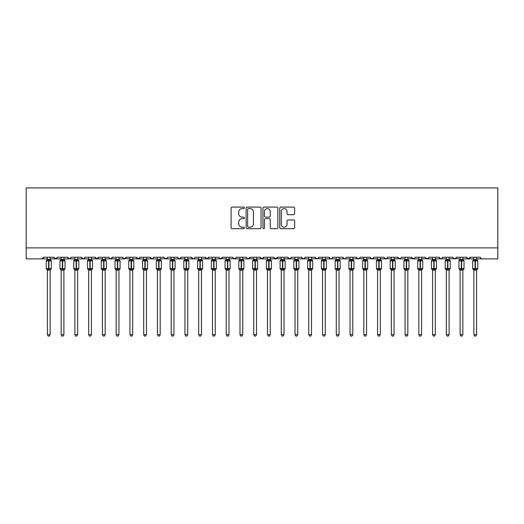 <?xml version="1.0" encoding="UTF-8"?>
<svg xmlns="http://www.w3.org/2000/svg" width="524" height="524" viewBox="0 0 524 524"><rect width="100%" height="100%" fill="white"/><g stroke="black" fill="none" stroke-linecap="round" stroke-linejoin="round"><path stroke-width="0.79" d="M244.394 207.845A0.753 0.753 0 0 0 243.634 207.091L232.158 207.091A1.081 1.081 0 0 0 231.077 208.172L231.077 227.619A1.081 1.081 0 0 0 232.158 228.7L243.634 228.7A0.753 0.753 0 0 0 244.394 227.94A0.753 0.753 0 0 0 243.634 227.187L242.147 227.187A3.458 3.458 0 0 1 238.695 223.728L238.695 222.111A3.458 3.458 0 0 1 242.147 218.652L243.634 218.652A0.753 0.753 0 0 0 244.394 217.892A0.753 0.753 0 0 0 243.634 217.139L242.147 217.139A3.458 3.458 0 0 1 238.695 213.681L238.695 212.063A3.458 3.458 0 0 1 242.147 208.604L243.634 208.604A0.753 0.753 0 0 0 244.394 207.845M293.571 214.709A1.081 1.081 0 0 0 294.652 213.628L294.652 208.172A1.081 1.081 0 0 0 293.571 207.091L280.825 207.091A1.081 1.081 0 0 0 279.744 208.172L279.744 227.619A1.081 1.081 0 0 0 280.825 228.7L293.571 228.7A1.081 1.081 0 0 0 294.652 227.619L294.652 221.03A1.081 1.081 0 0 0 293.571 219.949L288.115 219.949A1.081 1.081 0 0 0 287.034 221.03L287.034 224.292A2.889 2.889 0 0 1 284.146 227.187A2.889 2.889 0 0 1 281.257 224.292L281.257 211.493A2.889 2.889 0 0 1 284.146 208.604A2.889 2.889 0 0 1 287.034 211.493L287.034 213.628A1.081 1.081 0 0 0 288.115 214.709L293.571 214.709M26.2 247.885L497.8 247.885L497.8 187.906L26.2 187.906L26.2 258.889L41.881 258.889L43.531 257.238L53.992 257.238L54.594 258.515M261.057 208.172A1.081 1.081 0 0 0 259.976 207.091L247.23 207.091A1.081 1.081 0 0 0 246.149 208.172L246.149 227.619A1.081 1.081 0 0 0 247.23 228.7L259.976 228.7A1.081 1.081 0 0 0 261.057 227.619L261.057 208.172M264.024 207.091L276.77 207.091A1.081 1.081 0 0 1 277.851 208.172L277.851 227.619A1.081 1.081 0 0 1 276.77 228.7L271.321 228.7A1.081 1.081 0 0 1 270.24 227.619L270.24 219.733A1.081 1.081 0 0 0 269.159 218.652L265.537 218.652A1.081 1.081 0 0 0 264.456 219.733L264.456 227.94A0.753 0.753 0 0 1 263.703 228.7A0.753 0.753 0 0 1 262.943 227.94L262.943 208.172A1.081 1.081 0 0 1 264.024 207.091M50.14 258.889L55.642 258.889L53.992 257.238A1.651 1.651 0 0 0 55.642 258.889A1.651 1.651 0 0 0 57.293 257.238L67.747 257.238A1.651 1.651 0 0 0 69.397 258.889A1.651 1.651 0 0 0 71.048 257.238L81.502 257.238A1.651 1.651 0 0 0 83.152 258.889A1.651 1.651 0 0 0 84.803 257.238L95.263 257.238A1.651 1.651 0 0 0 96.914 258.889A1.651 1.651 0 0 0 98.564 257.238L109.018 257.238A1.651 1.651 0 0 0 110.669 258.889A1.651 1.651 0 0 0 112.319 257.238L122.773 257.238A1.651 1.651 0 0 0 124.424 258.889A1.651 1.651 0 0 0 126.081 257.238L136.535 257.238A1.651 1.651 0 0 0 138.185 258.889A1.651 1.651 0 0 0 139.836 257.238L150.29 257.238A1.651 1.651 0 0 0 151.94 258.889A1.651 1.651 0 0 0 153.591 257.238L164.051 257.238A1.651 1.651 0 0 0 165.702 258.889A1.651 1.651 0 0 0 167.353 257.238L177.806 257.238A1.651 1.651 0 0 0 179.457 258.889A1.651 1.651 0 0 0 181.108 257.238L191.561 257.238A1.651 1.651 0 0 0 193.212 258.889A1.651 1.651 0 0 0 194.863 257.238L205.323 257.238A1.651 1.651 0 0 0 206.973 258.889A1.651 1.651 0 0 0 208.624 257.238L219.078 257.238A1.651 1.651 0 0 0 220.728 258.889A1.651 1.651 0 0 0 222.379 257.238L232.833 257.238A1.651 1.651 0 0 0 234.483 258.889A1.651 1.651 0 0 0 236.134 257.238L246.594 257.238A1.651 1.651 0 0 0 248.245 258.889A1.651 1.651 0 0 0 249.896 257.238L260.349 257.238A1.651 1.651 0 0 0 262 258.889A1.651 1.651 0 0 0 263.651 257.238L274.104 257.238A1.651 1.651 0 0 0 275.755 258.889A1.651 1.651 0 0 0 277.406 257.238L287.866 257.238A1.651 1.651 0 0 0 289.517 258.889A1.651 1.651 0 0 0 291.167 257.238L301.621 257.238A1.651 1.651 0 0 0 303.272 258.889A1.651 1.651 0 0 0 304.922 257.238L315.376 257.238A1.651 1.651 0 0 0 317.027 258.889A1.651 1.651 0 0 0 318.677 257.238L329.137 257.238A1.651 1.651 0 0 0 330.788 258.889A1.651 1.651 0 0 0 332.439 257.238L342.893 257.238A1.651 1.651 0 0 0 344.543 258.889A1.651 1.651 0 0 0 346.194 257.238L356.648 257.238A1.651 1.651 0 0 0 358.298 258.889A1.651 1.651 0 0 0 359.949 257.238L370.409 257.238A1.651 1.651 0 0 0 372.06 258.889A1.651 1.651 0 0 0 373.71 257.238L384.164 257.238A1.651 1.651 0 0 0 385.815 258.889A1.651 1.651 0 0 0 387.465 257.238L397.919 257.238A1.651 1.651 0 0 0 399.576 258.889A1.651 1.651 0 0 0 401.227 257.238L411.681 257.238A1.651 1.651 0 0 0 413.331 258.889A1.651 1.651 0 0 0 414.982 257.238L425.436 257.238A1.651 1.651 0 0 0 427.086 258.889A1.651 1.651 0 0 0 428.737 257.238L439.197 257.238A1.651 1.651 0 0 0 440.848 258.889A1.651 1.651 0 0 0 442.498 257.238L452.952 257.238A1.651 1.651 0 0 0 454.603 258.889A1.651 1.651 0 0 0 456.253 257.238L466.707 257.238A1.651 1.651 0 0 0 468.358 258.889A1.651 1.651 0 0 0 470.008 257.238L480.469 257.238A1.651 1.651 0 0 0 482.119 258.889L481.052 258.502M462.856 258.889L468.358 258.889L470.008 257.238L469.701 258.201M456.253 257.238L455.651 258.515M452.952 257.238L453.555 258.515M442.498 257.238L442.191 258.201M435.339 258.889L440.848 258.889L439.197 257.238L439.8 258.515M425.436 257.238L426.038 258.515M387.465 257.238L386.863 258.515M384.164 257.238L384.767 258.515M373.71 257.238L373.108 258.515M370.409 257.238L371.012 258.515M356.648 257.238L357.257 258.515M339.041 258.889L344.543 258.889L342.893 257.238L343.495 258.515M332.439 257.238L332.131 258.201M325.286 258.889L330.788 258.889L329.137 257.238L329.74 258.515M318.677 257.238L318.075 258.515M315.376 257.238L315.979 258.515M304.922 257.238L304.32 258.515M297.77 258.889L303.272 258.889L301.621 257.238L301.929 258.201M291.167 257.238L290.565 258.515M284.015 258.889L289.517 258.889L287.866 257.238L288.469 258.515M270.253 258.889L275.755 258.889L277.406 257.238L276.803 258.515M274.104 257.238L274.707 258.515M256.498 258.889L262 258.889L260.349 257.238L260.952 258.515M242.743 258.889L248.245 258.889L249.896 257.238L249.293 258.515M236.134 257.238L235.531 258.515M232.833 257.238L233.435 258.515M219.078 257.238L219.68 258.515M201.465 258.889L206.973 258.889L205.323 257.238L205.925 258.515M194.863 257.238L194.26 258.515M187.71 258.889L193.212 258.889L191.561 257.238L192.164 258.515M177.806 257.238L178.409 258.515M164.051 257.238L164.654 258.515M153.591 257.238L152.988 258.515M132.683 258.889L138.185 258.889L139.836 257.238L139.233 258.515M118.922 258.889L124.424 258.889L126.081 257.238L125.472 258.515M122.773 257.238L123.382 258.515M105.167 258.889L110.669 258.889L112.319 257.238L111.717 258.515M109.018 257.238L109.621 258.515M91.412 258.889L96.914 258.889L98.564 257.238L97.962 258.515M102.416 258.889L96.914 258.889L95.263 257.238L95.866 258.515M84.803 257.238L84.2 258.515M71.048 257.238L70.445 258.515M61.144 258.889L55.642 258.889L57.293 257.238L56.69 258.515M497.8 247.885L497.8 258.889L476.611 258.889M41.881 258.889L43.531 257.238A1.651 1.651 0 0 1 41.881 258.889L47.389 258.889M63.895 258.889L69.397 258.889L70.871 257.985M74.899 258.889L69.397 258.889L67.747 257.238M77.65 258.889L83.152 258.889L84.626 257.985M88.661 258.889L83.152 258.889L81.502 257.238M116.171 258.889L110.669 258.889L109.195 257.985M129.932 258.889L123.363 258.502M143.687 258.889L138.185 258.889L136.535 257.238M146.438 258.889L151.94 258.889L153.414 257.985M157.442 258.889L151.94 258.889L150.29 257.238M160.193 258.889L166.763 258.502M171.204 258.889L165.702 258.889L164.228 257.985M173.955 258.889L179.457 258.889L181.108 257.238M184.959 258.889L179.457 258.889L177.983 257.985M198.714 258.889L193.212 258.889L194.28 258.502M212.475 258.889L206.973 258.889L208.624 257.238M215.226 258.889L220.728 258.889L222.379 257.238M226.23 258.889L219.667 258.502M228.981 258.889L235.551 258.502M239.985 258.889L234.483 258.889L233.016 257.985M253.747 258.889L247.177 258.502M267.502 258.889L262 258.889L263.651 257.238M281.257 258.889L274.694 258.502M295.019 258.889L289.517 258.889L290.984 257.985M308.774 258.889L303.272 258.889L304.745 257.985M311.525 258.889L318.094 258.502M322.535 258.889L315.965 258.502M336.29 258.889L330.788 258.889L331.849 258.502M350.045 258.889L344.543 258.889L345.604 258.502M352.796 258.889L359.366 258.502M363.807 258.889L357.237 258.502M366.558 258.889L373.121 258.502M377.562 258.889L372.06 258.889L370.586 257.985M380.313 258.889L385.815 258.889L387.288 257.985M391.317 258.889L384.754 258.502M394.068 258.889L400.637 258.502M405.078 258.889L399.576 258.889L397.919 257.238M407.829 258.889L414.392 258.502M418.833 258.889L413.331 258.889L411.681 257.238M421.584 258.889L428.147 258.502M432.588 258.889L427.086 258.889L425.612 257.985M446.35 258.889L440.848 258.889L441.909 258.502M449.101 258.889L455.664 258.502M460.105 258.889L453.542 258.502M473.86 258.889L468.358 258.889L466.707 257.238M248.415 208.604A0.753 0.753 0 0 0 247.662 209.358L247.662 226.427A0.753 0.753 0 0 0 248.415 227.187L249.981 227.187A3.458 3.458 0 0 0 253.439 223.728L253.439 212.063A3.458 3.458 0 0 0 249.981 208.604L248.415 208.604M270.24 211.545A2.889 2.889 0 0 0 267.345 208.657A2.889 2.889 0 0 0 264.456 211.545L264.456 216.058A1.081 1.081 0 0 0 265.537 217.139L269.159 217.139A1.081 1.081 0 0 0 270.24 216.058L270.24 211.545M47.389 270.26L46.23 268.602L51.293 268.602L51.293 260.9L50.933 260.382A0.55 0.55 0 0 1 51.293 260.9L46.23 260.9A0.55 0.55 0 0 1 46.59 260.382L46.23 260.9L46.23 268.602A0.55 0.55 0 0 0 46.59 269.12L46.99 268.714L48.594 269.1L50.54 268.714L50.776 269.067A1.212 1.153 0 0 0 50.14 270.083L47.389 270.083A1.212 1.153 0 0 0 46.747 269.067M51.293 268.602A0.55 0.55 0 0 1 50.933 269.12L51.293 268.602L51.293 260.9M47.389 259.419L50.14 259.419A1.212 1.153 180 0 0 50.776 260.435L50.54 260.795L48.929 260.402L46.99 260.795L46.747 260.435A1.212 1.153 180 0 0 47.389 259.419L47.389 257.238M50.14 270.076L50.14 334.666L47.389 334.666L47.389 270.076M50.14 257.238L50.14 259.426M46.99 260.795L47.383 259.478M50.311 260.173L50.54 260.795M46.99 268.714L47.383 270.024M50.54 268.714L50.14 270.024M50.14 334.666L49.308 336.094L48.215 336.094L47.389 334.666M61.144 270.26L59.985 268.602L65.048 268.602L65.048 260.9L64.688 260.382A0.55 0.55 0 0 1 65.048 260.9L59.985 260.9A0.55 0.55 0 0 1 60.352 260.382L59.985 260.9L59.985 268.602A0.55 0.55 0 0 0 60.352 269.12L60.745 268.714L62.356 269.1L64.295 268.714L64.531 269.067A1.212 1.153 0 0 0 63.895 270.083L61.144 270.083A1.212 1.153 0 0 0 60.509 269.067M65.048 268.602A0.55 0.55 0 0 1 64.688 269.12L65.048 268.602L65.048 260.9M61.144 259.419L63.895 259.419A1.212 1.153 180 0 0 64.531 260.435L64.295 260.795L62.684 260.402L60.745 260.795L60.509 260.435A1.212 1.153 180 0 0 61.144 259.419L61.144 257.238M74.899 270.26L73.746 268.602L78.81 268.602L78.81 260.9L78.449 260.382A0.55 0.55 0 0 1 78.81 260.9L73.746 260.9A0.55 0.55 0 0 1 74.107 260.382L73.746 260.9L73.746 268.602A0.55 0.55 0 0 0 74.107 269.12L74.5 268.714L76.111 269.1L78.05 268.714L78.286 269.067A1.212 1.153 0 0 0 77.65 270.083L74.899 270.083A1.212 1.153 0 0 0 74.264 269.067M78.81 268.602A0.55 0.55 0 0 1 78.449 269.12L78.81 268.602L78.81 260.9M74.899 259.419L77.65 259.419A1.212 1.153 180 0 0 78.286 260.435L78.05 260.795L76.439 260.402L74.5 260.795L74.264 260.435A1.212 1.153 180 0 0 74.899 259.419L74.899 257.238M88.661 270.26L87.501 268.602L92.565 268.602L92.565 260.9L92.204 260.382A0.55 0.55 0 0 1 92.565 260.9L87.501 260.9A0.55 0.55 0 0 1 87.862 260.382L87.501 260.9L87.501 268.602A0.55 0.55 0 0 0 87.862 269.12L88.261 268.714L89.866 269.1L91.811 268.714L92.047 269.067A1.212 1.153 0 0 0 91.412 270.083L88.661 270.083A1.212 1.153 0 0 0 88.025 269.067M92.565 268.602A0.55 0.55 0 0 1 92.204 269.12L92.565 268.602L92.565 260.9M88.661 259.419L91.412 259.419A1.212 1.153 180 0 0 92.047 260.435L91.811 260.795L90.2 260.402L88.261 260.795L88.025 260.435A1.212 1.153 180 0 0 88.661 259.419L88.661 257.238M106.117 260.474A0.55 0.55 0 0 1 106.32 260.9L101.263 260.9A0.55 0.55 0 0 1 101.623 260.382L101.263 260.9L101.263 268.602A0.55 0.55 0 0 0 101.623 269.12L102.016 268.714L103.628 269.1L105.566 268.714L105.802 269.067A1.212 1.153 0 0 0 105.167 270.083L102.416 270.083A1.212 1.153 0 0 0 101.78 269.067M106.32 268.602A0.55 0.55 0 0 1 105.959 269.12L106.32 268.602L106.32 260.9L106.32 268.602L103.955 268.602L103.955 260.402L102.016 260.795L101.78 260.435A1.212 1.153 180 0 0 102.416 259.419L105.167 259.419A1.212 1.153 180 0 0 105.802 260.435L105.566 260.795L103.955 260.402L103.955 259.315M63.895 270.076L63.895 334.666L61.144 334.666L61.144 270.076M63.895 257.238L63.895 259.426M60.745 260.795L61.144 259.478M64.066 260.173L64.295 260.795M60.745 268.714L61.144 270.024M64.295 268.714L63.895 270.024M63.895 334.666L63.07 336.094L61.97 336.094L61.144 334.666M77.65 270.076L77.65 334.666L74.899 334.666L74.899 270.076M77.65 257.238L77.65 259.426M74.5 260.795L74.899 259.478M77.827 260.173L78.05 260.795M74.5 268.714L74.899 270.024M78.05 268.714L77.65 270.024M77.65 334.666L76.825 336.094L75.725 336.094L74.899 334.666M91.412 270.076L91.412 334.666L88.661 334.666L88.661 270.076M91.412 257.238L91.412 259.426M88.261 260.795L88.654 259.478M91.582 260.173L91.811 260.795M88.261 268.714L88.654 270.024M91.811 268.714L91.412 270.024M91.412 334.666L90.587 336.094L89.486 336.094L88.661 334.666M105.167 270.076L105.167 334.666L102.416 334.666L102.416 270.076M105.167 257.238L105.167 259.426M102.416 257.238L102.416 259.419M102.016 260.795L102.416 259.478M105.344 260.173L105.566 260.795M102.016 268.714L102.416 270.024L102.016 268.714M105.566 268.714L105.167 270.024M105.167 334.666L104.342 336.094L103.241 336.094L102.416 334.666M116.171 270.26L115.018 268.602L120.081 268.602L120.081 260.9L119.721 260.382A0.55 0.55 0 0 1 120.081 260.9L115.018 260.9A0.55 0.55 0 0 1 115.378 260.382L115.018 260.9L115.018 268.602A0.55 0.55 0 0 0 115.378 269.12L115.771 268.714L117.383 269.1L119.321 268.714L119.557 269.067A1.212 1.153 0 0 0 118.922 270.083L116.171 270.083A1.212 1.153 0 0 0 115.535 269.067M120.081 268.602A0.55 0.55 0 0 1 119.721 269.12L120.081 268.602L120.081 260.9M116.171 259.419L118.922 259.419A1.212 1.153 180 0 0 119.557 260.435L119.321 260.795L117.717 260.402L115.771 260.795L115.535 260.435A1.212 1.153 180 0 0 116.171 259.419L116.171 257.238M118.922 270.076L118.922 334.666L116.171 334.666L116.171 270.076M118.922 257.238L118.922 259.426M115.771 260.795L116.171 259.478M119.099 260.173L119.321 260.795M115.771 268.714L116.171 270.024L115.771 268.714M119.321 268.714L118.922 270.024M118.922 334.666L118.097 336.094L116.996 336.094L116.171 334.666M129.932 270.26L128.773 268.602L133.836 268.602L133.836 260.9L133.476 260.382A0.55 0.55 0 0 1 133.836 260.9L128.773 260.9A0.55 0.55 0 0 1 129.133 260.382L128.773 260.9L128.773 268.602A0.55 0.55 0 0 0 129.133 269.12L129.533 268.714L131.138 269.1L133.083 268.714L133.319 269.067A1.212 1.153 0 0 0 132.683 270.083L129.932 270.083A1.212 1.153 0 0 0 129.297 269.067M133.836 268.602A0.55 0.55 0 0 1 133.476 269.12L133.836 268.602L133.836 260.9M129.932 259.419L132.683 259.419A1.212 1.153 180 0 0 133.319 260.435L133.083 260.795L131.472 260.402L129.533 260.795L129.297 260.435A1.212 1.153 180 0 0 129.932 259.419L129.932 257.238M132.683 270.076L132.683 334.666L129.932 334.666L129.932 270.076M132.683 257.238L132.683 259.426M129.533 260.795L129.926 259.478M132.854 260.173L133.083 260.795M129.533 268.714L129.926 270.024L129.533 268.714M133.083 268.714L132.683 270.024M132.683 334.666L131.858 336.094L130.758 336.094L129.932 334.666M147.395 260.474A0.55 0.55 0 0 1 147.591 260.9L142.535 260.9A0.55 0.55 0 0 1 142.895 260.382L142.535 260.9L142.535 268.602A0.55 0.55 0 0 0 142.895 269.12L143.288 268.714L144.899 269.1L146.838 268.714L147.074 269.067A1.212 1.153 0 0 0 146.438 270.083L143.687 270.083A1.212 1.153 0 0 0 143.052 269.067M147.591 268.602A0.55 0.55 0 0 1 147.231 269.12L147.591 268.602L147.591 260.9L147.591 268.602L145.227 268.602L145.227 260.402L143.288 260.795L143.052 260.435A1.212 1.153 180 0 0 143.687 259.419L146.438 259.419A1.212 1.153 180 0 0 147.074 260.435L146.838 260.795L145.227 260.402L145.227 259.315M146.438 270.076L146.438 334.666L143.687 334.666L143.687 270.076M146.438 257.238L146.438 259.426M143.687 257.238L143.687 259.419M143.288 260.795L143.687 259.478M146.615 260.173L146.838 260.795M143.288 268.714L143.687 270.024L143.288 268.714M146.838 268.714L146.438 270.024M146.438 334.666L145.613 336.094L144.513 336.094L143.687 334.666M157.442 270.26L156.29 268.602L161.353 268.602L161.353 260.9L160.992 260.382A0.55 0.55 0 0 1 161.353 260.9L156.29 260.9A0.55 0.55 0 0 1 156.65 260.382L156.29 260.9L156.29 268.602A0.55 0.55 0 0 0 156.65 269.12L157.043 268.714L158.654 269.1L160.593 268.714L160.829 269.067A1.212 1.153 0 0 0 160.193 270.083L157.442 270.083A1.212 1.153 0 0 0 156.807 269.067M161.353 268.602A0.55 0.55 0 0 1 160.992 269.12L161.353 268.602L161.353 260.9M157.442 259.419L160.193 259.419A1.212 1.153 180 0 0 160.829 260.435L160.593 260.795L158.988 260.402L157.043 260.795L156.807 260.435A1.212 1.153 180 0 0 157.442 259.419L157.442 257.238M160.193 270.076L160.193 334.666L157.442 334.666L157.442 270.076M160.193 257.238L160.193 259.426M157.043 260.795L157.442 259.478M160.37 260.173L160.593 260.795M157.043 268.714L157.442 270.024L157.043 268.714M160.593 268.714L160.2 270.024M160.193 334.666L159.368 336.094L158.268 336.094L157.442 334.666M171.204 270.26L170.045 268.602L175.108 268.602L175.108 260.9L174.747 260.382A0.55 0.55 0 0 1 175.108 260.9L170.045 260.9A0.55 0.55 0 0 1 170.405 260.382L170.045 260.9L170.045 268.602A0.55 0.55 0 0 0 170.405 269.12L170.804 268.714L172.416 269.1L174.354 268.714L174.59 269.067A1.212 1.153 0 0 0 173.955 270.083L171.204 270.083A1.212 1.153 0 0 0 170.569 269.067M175.108 268.602A0.55 0.55 0 0 1 174.747 269.12L175.108 268.602L175.108 260.9M171.204 259.419L173.955 259.419A1.212 1.153 180 0 0 174.59 260.435L174.354 260.795L172.743 260.402L170.804 260.795L170.569 260.435A1.212 1.153 180 0 0 171.204 259.419L171.204 257.238M173.955 270.076L173.955 334.666L171.204 334.666L171.204 270.076M173.955 257.238L173.955 259.426M170.804 260.795L171.204 259.478M174.125 260.173L174.354 260.795M170.804 268.714L171.204 270.024L170.804 268.714M174.354 268.714L173.955 270.024M173.955 334.666L173.13 336.094L172.029 336.094L171.204 334.666M184.959 270.26L183.806 268.602L188.869 268.602L188.869 260.9L188.502 260.382A0.55 0.55 0 0 1 188.869 260.9L183.806 260.9A0.55 0.55 0 0 1 184.166 260.382L183.806 260.9L183.806 268.602A0.55 0.55 0 0 0 184.166 269.12L184.559 268.714L186.171 269.1L188.109 268.714L188.345 269.067A1.212 1.153 0 0 0 187.71 270.083L184.959 270.083A1.212 1.153 0 0 0 184.324 269.067M188.869 268.602A0.55 0.55 0 0 1 188.502 269.12L188.869 268.602L188.869 260.9M184.959 259.419L187.71 259.419A1.212 1.153 180 0 0 188.345 260.435L188.109 260.795L186.498 260.402L184.559 260.795L184.324 260.435A1.212 1.153 180 0 0 184.959 259.419L184.959 257.238M187.71 270.076L187.71 334.666L184.959 334.666L184.959 270.076M187.71 257.238L187.71 259.426M184.559 260.795L184.959 259.478M187.887 260.173L188.109 260.795M184.559 268.714L184.959 270.024L184.559 268.714M188.109 268.714L187.71 270.024M187.71 334.666L186.885 336.094L185.784 336.094L184.959 334.666M198.714 270.26L197.561 268.602L202.624 268.602L202.624 260.9L202.264 260.382A0.55 0.55 0 0 1 202.624 260.9L197.561 260.9A0.55 0.55 0 0 1 197.921 260.382L197.561 260.9L197.561 268.602A0.55 0.55 0 0 0 197.921 269.12L198.314 268.714L199.926 269.1L201.864 268.714L202.107 269.067A1.212 1.153 0 0 0 201.465 270.083L198.714 270.083A1.212 1.153 0 0 0 198.079 269.067M202.624 268.602A0.55 0.55 0 0 1 202.264 269.12L202.624 268.602L202.624 260.9M198.714 259.419L201.465 259.419A1.212 1.153 180 0 0 202.107 260.435L201.864 260.795L200.26 260.402L198.314 260.795L198.079 260.435A1.212 1.153 180 0 0 198.714 259.419L198.714 257.238M201.465 270.076L201.465 334.666L198.714 334.666L198.714 270.076M201.465 257.238L201.465 259.426M198.314 260.795L198.714 259.478M201.642 260.173L201.864 260.795M198.314 268.714L198.714 270.024L198.314 268.714M201.864 268.714L201.471 270.024M201.465 334.666L200.64 336.094L199.546 336.094L198.714 334.666M212.475 270.26L211.316 268.602L216.379 268.602L216.379 260.9L216.019 260.382A0.55 0.55 0 0 1 216.379 260.9L211.316 260.9A0.55 0.55 0 0 1 211.676 260.382L211.316 260.9L211.316 268.602A0.55 0.55 0 0 0 211.676 269.12L212.076 268.714L213.687 269.1L215.626 268.714L215.862 269.067A1.212 1.153 0 0 0 215.226 270.083L212.475 270.083A1.212 1.153 0 0 0 211.84 269.067M216.379 268.602A0.55 0.55 0 0 1 216.019 269.12L216.379 268.602L216.379 260.9M212.475 259.419L215.226 259.419A1.212 1.153 180 0 0 215.862 260.435L215.626 260.795L214.015 260.402L212.076 260.795L211.84 260.435A1.212 1.153 180 0 0 212.475 259.419L212.475 257.238M215.226 270.076L215.226 334.666L212.475 334.666L212.475 270.076M215.226 257.238L215.226 259.426M212.076 260.795L212.475 259.478M215.397 260.173L215.626 260.795M212.076 268.714L212.475 270.024L212.076 268.714M215.626 268.714L215.226 270.024M215.226 334.666L214.401 336.094L213.301 336.094L212.475 334.666M226.23 270.26L225.078 268.602L230.141 268.602L230.141 260.9L229.774 260.382A0.55 0.55 0 0 1 230.141 260.9L225.078 260.9A0.55 0.55 0 0 1 225.438 260.382L225.078 260.9L225.078 268.602A0.55 0.55 0 0 0 225.438 269.12L225.831 268.714L227.442 269.1L229.381 268.714L229.617 269.067A1.212 1.153 0 0 0 228.981 270.083L226.23 270.083A1.212 1.153 0 0 0 225.595 269.067M230.141 268.602A0.55 0.55 0 0 1 229.774 269.12L230.141 268.602L230.141 260.9M226.23 259.419L228.981 259.419A1.212 1.153 180 0 0 229.617 260.435L229.381 260.795L227.77 260.402L225.831 260.795L225.595 260.435A1.212 1.153 180 0 0 226.23 259.419L226.23 257.238M228.981 270.076L228.981 334.666L226.23 334.666L226.23 270.076M228.981 257.238L228.981 259.426M225.831 260.795L226.23 259.478M229.158 260.173L229.381 260.795M225.831 268.714L226.23 270.024L225.831 268.714M229.381 268.714L228.981 270.024M228.981 334.666L228.156 336.094L227.056 336.094L226.23 334.666M239.985 270.26L238.833 268.602L243.896 268.602L243.896 260.9L243.536 260.382A0.55 0.55 0 0 1 243.896 260.9L238.833 260.9A0.55 0.55 0 0 1 239.193 260.382L238.833 260.9L238.833 268.602A0.55 0.55 0 0 0 239.193 269.12L239.586 268.714L241.197 269.1L243.136 268.714L243.378 269.067A1.212 1.153 0 0 0 242.743 270.083L239.985 270.083A1.212 1.153 0 0 0 239.35 269.067M243.896 268.602A0.55 0.55 0 0 1 243.536 269.12L243.896 268.602L243.896 260.9M239.985 259.419L242.743 259.419A1.212 1.153 180 0 0 243.378 260.435L243.136 260.795L241.531 260.402L239.586 260.795L239.35 260.435A1.212 1.153 180 0 0 239.985 259.419L239.985 257.238M242.743 270.076L242.743 334.666L239.985 334.666L239.985 270.076M242.743 257.238L242.743 259.426M239.586 260.795L239.985 259.478M242.913 260.173L243.136 260.795M239.586 268.714L239.985 270.024L239.586 268.714M243.136 268.714L242.743 270.024M242.743 334.666L241.911 336.094L240.817 336.094L239.985 334.666M253.747 270.26L252.588 268.602L257.651 268.602L257.651 260.9L257.291 260.382A0.55 0.55 0 0 1 257.651 260.9L252.588 260.9A0.55 0.55 0 0 1 252.948 260.382L252.588 260.9L252.588 268.602A0.55 0.55 0 0 0 252.948 269.12L253.347 268.714L254.959 269.1L256.898 268.714L257.133 269.067A1.212 1.153 0 0 0 256.498 270.083L253.747 270.083A1.212 1.153 0 0 0 253.112 269.067M257.651 268.602A0.55 0.55 0 0 1 257.291 269.12L257.651 268.602L257.651 260.9M253.747 259.419L256.498 259.419A1.212 1.153 180 0 0 257.133 260.435L256.898 260.795L255.286 260.402L253.347 260.795L253.112 260.435A1.212 1.153 180 0 0 253.747 259.419L253.747 257.238M256.498 270.076L256.498 334.666L253.747 334.666L253.747 270.076M256.498 257.238L256.498 259.426M253.347 260.795L253.747 259.478M256.668 260.173L256.898 260.795M253.347 268.714L253.747 270.024L253.347 268.714M256.898 268.714L256.498 270.024M256.498 334.666L255.673 336.094L254.572 336.094L253.747 334.666M267.502 270.26L266.349 268.602L271.412 268.602L271.412 260.9L271.052 260.382A0.55 0.55 0 0 1 271.412 260.9L266.349 260.9A0.55 0.55 0 0 1 266.709 260.382L266.349 260.9L266.349 268.602A0.55 0.55 0 0 0 266.709 269.12L267.102 268.714L268.714 269.1L270.653 268.714L270.888 269.067A1.212 1.153 0 0 0 270.253 270.083L267.502 270.083A1.212 1.153 0 0 0 266.867 269.067M271.412 268.602A0.55 0.55 0 0 1 271.052 269.12L271.412 268.602M267.502 259.419L270.253 259.419A1.212 1.153 180 0 0 270.888 260.435L270.653 260.795L269.041 260.402L267.102 260.795L266.867 260.435A1.212 1.153 180 0 0 267.502 259.419L267.502 257.238M270.253 270.076L270.253 334.666L267.502 334.666L267.502 270.076M270.253 257.238L270.253 259.426M267.102 260.795L267.502 259.478M270.43 260.173L270.653 260.795M267.102 268.714L267.502 270.024L267.102 268.714M270.653 268.714L270.253 270.024M270.253 334.666L269.428 336.094L268.327 336.094L267.502 334.666M281.257 270.26L280.104 268.602L285.167 268.602L285.167 260.9L284.807 260.382A0.55 0.55 0 0 1 285.167 260.9L280.104 260.9A0.55 0.55 0 0 1 280.464 260.382L280.104 260.9L280.104 268.602A0.55 0.55 0 0 0 280.464 269.12L280.864 268.714L282.469 269.1L284.414 268.714L284.65 269.067A1.212 1.153 0 0 0 284.015 270.083L281.257 270.083A1.212 1.153 0 0 0 280.622 269.067M285.167 268.602A0.55 0.55 0 0 1 284.807 269.12L285.167 268.602L285.167 260.9M281.257 259.419L284.015 259.419A1.212 1.153 180 0 0 284.65 260.435L284.414 260.795L282.803 260.402L280.864 260.795L280.622 260.435A1.212 1.153 180 0 0 281.257 259.419L281.257 257.238M295.019 270.26L293.859 268.602L298.922 268.602L298.922 260.9L298.562 260.382A0.55 0.55 0 0 1 298.922 260.9L293.859 260.9A0.55 0.55 0 0 1 294.226 260.382L293.859 260.9L293.859 268.602A0.55 0.55 0 0 0 294.226 269.12L294.619 268.714L296.23 269.1L298.169 268.714L298.405 269.067A1.212 1.153 0 0 0 297.77 270.083L295.019 270.083A1.212 1.153 0 0 0 294.383 269.067M298.922 268.602A0.55 0.55 0 0 1 298.562 269.12L298.922 268.602L298.922 260.9M295.019 259.419L297.77 259.419A1.212 1.153 180 0 0 298.405 260.435L298.169 260.795L296.558 260.402L294.619 260.795L294.383 260.435A1.212 1.153 180 0 0 295.019 259.419L295.019 257.238M312.481 260.474A0.55 0.55 0 0 1 312.684 260.9L307.621 260.9L307.621 268.602A0.55 0.55 0 0 0 307.981 269.12L308.374 268.714L309.985 269.1L311.924 268.714L312.16 269.067A1.212 1.153 0 0 0 311.525 270.083L308.774 270.083A1.212 1.153 0 0 0 308.138 269.067M311.525 257.238L311.525 259.419A1.212 1.153 180 0 0 312.16 260.435L311.924 260.795L310.313 260.402L308.374 260.795L307.981 260.382A0.55 0.55 0 0 0 307.621 260.9L307.621 268.602L307.981 269.12L307.621 268.602L312.684 268.602A0.55 0.55 0 0 1 312.324 269.12L312.684 268.602L312.684 260.9L311.525 259.249M308.774 257.238L308.774 259.478L311.525 259.419M321.376 268.602L321.736 269.12L321.376 268.602L326.439 268.602L326.439 260.9L326.079 260.382A0.55 0.55 0 0 1 326.439 260.9L321.376 260.9A0.55 0.55 0 0 1 321.736 260.382L321.376 260.9L321.376 268.602A0.55 0.55 0 0 0 321.736 269.12L322.136 268.714L323.74 269.1L325.686 268.714L325.921 269.067A1.212 1.153 0 0 0 325.286 270.083L322.535 270.083A1.212 1.153 0 0 0 321.893 269.067M326.439 268.602A0.55 0.55 0 0 1 326.079 269.12L326.439 268.602M322.535 259.419L325.286 259.419A1.212 1.153 180 0 0 325.921 260.435L325.686 260.795L324.074 260.402L322.136 260.795L321.893 260.435A1.212 1.153 180 0 0 322.535 259.419L322.535 257.238M335.131 268.602L335.498 269.12L335.131 268.602L340.194 268.602L340.194 260.9L339.834 260.382A0.55 0.55 0 0 1 340.194 260.9L335.131 260.9A0.55 0.55 0 0 1 335.498 260.382L335.131 260.9L335.131 268.602A0.55 0.55 0 0 0 335.498 269.12L335.891 268.714L337.502 269.1L339.441 268.714L339.676 269.067A1.212 1.153 0 0 0 339.041 270.083L336.29 270.083A1.212 1.153 0 0 0 335.655 269.067M340.194 268.602A0.55 0.55 0 0 1 339.834 269.12L340.194 268.602M336.29 259.419L339.041 259.419A1.212 1.153 180 0 0 339.676 260.435L339.441 260.795L337.829 260.402L335.891 260.795L335.655 260.435A1.212 1.153 180 0 0 336.29 259.419L336.29 257.238M348.892 268.602L349.253 269.12L348.892 268.602L353.955 268.602L353.955 260.9L353.595 260.382A0.55 0.55 0 0 1 353.955 260.9L348.892 260.9A0.55 0.55 0 0 1 349.253 260.382L348.892 260.9L348.892 268.602A0.55 0.55 0 0 0 349.253 269.12L349.646 268.714L351.257 269.1L353.196 268.714L353.431 269.067A1.212 1.153 0 0 0 352.796 270.083L350.045 270.083A1.212 1.153 0 0 0 349.41 269.067M353.955 268.602A0.55 0.55 0 0 1 353.595 269.12L353.955 268.602M350.045 259.419L352.796 259.419A1.212 1.153 180 0 0 353.431 260.435L353.196 260.795L351.584 260.402L349.646 260.795L349.41 260.435A1.212 1.153 180 0 0 350.045 259.419L350.045 257.238M362.647 268.602L363.008 269.12L362.647 268.602L367.71 268.602L367.71 260.9L367.35 260.382A0.55 0.55 0 0 1 367.71 260.9L362.647 260.9A0.55 0.55 0 0 1 363.008 260.382L362.647 260.9L362.647 268.602A0.55 0.55 0 0 0 363.008 269.12L363.407 268.714L365.012 269.1L366.957 268.714L367.193 269.067A1.212 1.153 0 0 0 366.558 270.083L363.807 270.083A1.212 1.153 0 0 0 363.171 269.067M367.71 268.602A0.55 0.55 0 0 1 367.35 269.12L367.71 268.602M363.807 259.419L366.558 259.419A1.212 1.153 180 0 0 367.193 260.435L366.957 260.795L365.346 260.402L363.407 260.795L363.171 260.435A1.212 1.153 180 0 0 363.807 259.419L363.807 257.238M284.015 270.076L284.015 334.666L281.257 334.666L281.257 270.076M284.015 257.238L284.015 259.426M280.864 260.795L281.257 259.478M284.185 260.173L284.414 260.795M280.864 268.714L281.257 270.024L280.864 268.714M284.414 268.714L284.015 270.024M284.015 334.666L283.183 336.094L282.089 336.094L281.257 334.666M297.77 270.076L297.77 334.666L295.019 334.666L295.019 270.076M297.77 257.238L297.77 259.426M294.619 260.795L295.019 259.478M297.94 260.173L298.169 260.795M294.619 268.714L295.019 270.024L294.619 268.714M298.169 268.714L297.77 270.024M297.77 334.666L296.944 336.094L295.844 336.094L295.019 334.666M311.525 270.076L311.525 334.666L308.774 334.666L308.774 270.076M307.621 260.9L308.138 260.435A1.212 1.153 180 0 0 308.774 259.419L308.774 259.426M308.374 260.795L308.774 259.478M311.701 260.173L311.924 260.795M308.374 268.714L308.774 270.024L308.374 268.714M311.924 268.714L311.525 270.024M311.525 334.666L310.699 336.094L309.599 336.094L308.774 334.666M325.286 270.076L325.286 334.666L322.535 334.666L322.535 270.076M325.286 257.238L325.286 259.426M322.136 260.795L322.529 259.478M325.456 260.173L325.686 260.795M322.136 268.714L322.529 270.024L322.136 268.714M325.686 268.714L325.286 270.024M325.286 334.666L324.454 336.094L323.36 336.094L322.535 334.666M339.041 270.076L339.041 334.666L336.29 334.666L336.29 270.076M339.041 257.238L339.041 259.426M335.891 260.795L336.29 259.478M339.218 260.173L339.441 260.795M335.891 268.714L336.29 270.024L335.891 268.714M339.441 268.714L339.041 270.024M339.041 334.666L338.216 336.094L337.115 336.094L336.29 334.666M352.796 270.076L352.796 334.666L350.045 334.666L350.045 270.076M352.796 257.238L352.796 259.426M349.646 260.795L350.045 259.478M352.973 260.173L353.196 260.795M349.646 268.714L350.045 270.024L349.646 268.714M353.196 268.714L352.796 270.024M352.796 334.666L351.971 336.094L350.87 336.094L350.045 334.666M366.558 270.076L366.558 334.666L363.807 334.666L363.807 270.076M366.558 257.238L366.558 259.426M363.407 260.795L363.8 259.478M366.728 260.173L366.957 260.795M363.407 268.714L363.8 270.024L363.407 268.714M366.957 268.714L366.558 270.024M366.558 334.666L365.732 336.094L364.632 336.094L363.807 334.666M376.409 268.602L376.769 269.12L376.409 268.602L381.465 268.602L381.465 260.9L381.105 260.382A0.55 0.55 0 0 1 381.465 260.9L376.409 260.9A0.55 0.55 0 0 1 376.769 260.382L376.409 260.9L376.409 268.602A0.55 0.55 0 0 0 376.769 269.12L377.162 268.714L378.773 269.1L380.712 268.714L380.948 269.067A1.212 1.153 0 0 0 380.313 270.083L377.562 270.083A1.212 1.153 0 0 0 376.926 269.067M381.465 268.602A0.55 0.55 0 0 1 381.105 269.12L381.465 268.602M377.562 259.419L380.313 259.419A1.212 1.153 180 0 0 380.948 260.435L380.712 260.795L379.101 260.402L377.162 260.795L376.926 260.435A1.212 1.153 180 0 0 377.562 259.419L377.562 257.238M380.313 270.076L380.313 334.666L377.562 334.666L377.562 270.076M380.313 257.238L380.313 259.426M377.162 260.795L377.562 259.478M380.49 260.173L380.712 260.795M377.162 268.714L377.562 270.024L377.162 268.714M380.712 268.714L380.313 270.024M380.313 334.666L379.487 336.094L378.387 336.094L377.562 334.666M390.164 268.602L390.524 269.12L390.164 268.602L395.227 268.602L395.227 260.9L394.867 260.382A0.55 0.55 0 0 1 395.227 260.9L390.164 260.9A0.55 0.55 0 0 1 390.524 260.382L390.164 260.9L390.164 268.602A0.55 0.55 0 0 0 390.524 269.12L390.917 268.714L392.528 269.1L394.467 268.714L394.703 269.067A1.212 1.153 0 0 0 394.068 270.083L391.317 270.083A1.212 1.153 0 0 0 390.681 269.067M395.227 268.602A0.55 0.55 0 0 1 394.867 269.12L395.227 268.602M391.317 259.419L394.068 259.419A1.212 1.153 180 0 0 394.703 260.435L394.467 260.795L392.862 260.402L390.917 260.795L390.681 260.435A1.212 1.153 180 0 0 391.317 259.419L391.317 257.238M394.068 270.076L394.068 334.666L391.317 334.666L391.317 270.076M394.068 257.238L394.068 259.426M390.917 260.795L391.317 259.478M394.245 260.173L394.467 260.795M390.917 268.714L391.317 270.024L390.917 268.714M394.467 268.714L394.074 270.024M394.068 334.666L393.242 336.094L392.142 336.094L391.317 334.666M403.919 268.602L404.279 269.12L403.919 268.602L408.982 268.602L408.982 260.9L408.622 260.382A0.55 0.55 0 0 1 408.982 260.9L403.919 260.9A0.55 0.55 0 0 1 404.279 260.382L403.919 260.9L403.919 268.602A0.55 0.55 0 0 0 404.279 269.12L404.679 268.714L406.283 269.1L408.229 268.714L408.465 269.067A1.212 1.153 0 0 0 407.829 270.083L405.078 270.083A1.212 1.153 0 0 0 404.443 269.067M408.982 268.602A0.55 0.55 0 0 1 408.622 269.12L408.982 268.602M405.078 259.419L407.829 259.419A1.212 1.153 180 0 0 408.465 260.435L408.229 260.795L406.617 260.402L404.679 260.795L404.443 260.435A1.212 1.153 180 0 0 405.078 259.419L405.078 257.238M407.829 270.076L407.829 334.666L405.078 334.666L405.078 270.076M407.829 257.238L407.829 259.426M404.679 260.795L405.078 259.478M408 260.173L408.229 260.795M404.679 268.714L405.078 270.024L404.679 268.714M408.229 268.714L407.829 270.024M407.829 334.666L407.004 336.094L405.904 336.094L405.078 334.666M417.68 268.602L418.041 269.12L417.68 268.602L422.737 268.602L422.737 260.9L422.377 260.382A0.55 0.55 0 0 1 422.737 260.9L417.68 260.9A0.55 0.55 0 0 1 418.041 260.382L417.68 260.9L417.68 268.602A0.55 0.55 0 0 0 418.041 269.12L418.434 268.714L420.045 269.1L421.984 268.714L422.22 269.067A1.212 1.153 0 0 0 421.584 270.083L418.833 270.083A1.212 1.153 0 0 0 418.198 269.067M422.737 268.602A0.55 0.55 0 0 1 422.377 269.12L422.737 268.602M418.833 259.419L421.584 259.419A1.212 1.153 180 0 0 422.22 260.435L421.984 260.795L420.372 260.402L418.434 260.795L418.198 260.435A1.212 1.153 180 0 0 418.833 259.419L418.833 257.238M421.584 270.076L421.584 334.666L418.833 334.666L418.833 270.076M421.584 257.238L421.584 259.426M418.434 260.795L418.833 259.478M421.761 260.173L421.984 260.795M418.434 268.714L418.833 270.024L418.434 268.714M421.984 268.714L421.584 270.024M421.584 334.666L420.759 336.094L419.659 336.094L418.833 334.666M431.435 268.602L431.796 269.12L431.435 268.602L436.499 268.602L436.499 260.9L436.138 260.382A0.55 0.55 0 0 1 436.499 260.9L431.435 260.9A0.55 0.55 0 0 1 431.796 260.382L431.435 260.9L431.435 268.602A0.55 0.55 0 0 0 431.796 269.12L432.189 268.714L433.8 269.1L435.739 268.714L435.975 269.067A1.212 1.153 0 0 0 435.339 270.083L432.588 270.083A1.212 1.153 0 0 0 431.953 269.067M436.499 268.602A0.55 0.55 0 0 1 436.138 269.12L436.499 268.602M432.588 259.419L435.339 259.419A1.212 1.153 180 0 0 435.975 260.435L435.739 260.795L434.134 260.402L432.189 260.795L431.953 260.435A1.212 1.153 180 0 0 432.588 259.419L432.588 257.238M435.339 270.076L435.339 334.666L432.588 334.666L432.588 270.076M435.339 257.238L435.339 259.426M432.189 260.795L432.588 259.478M435.516 260.173L435.739 260.795M432.189 268.714L432.588 270.024L432.189 268.714M435.739 268.714L435.346 270.024M435.339 334.666L434.514 336.094L433.414 336.094L432.588 334.666M445.19 268.602L445.551 269.12L445.19 268.602L450.254 268.602L450.254 260.9L449.893 260.382A0.55 0.55 0 0 1 450.254 260.9L445.19 260.9A0.55 0.55 0 0 1 445.551 260.382L445.19 260.9L445.19 268.602A0.55 0.55 0 0 0 445.551 269.12L445.95 268.714L447.561 269.1L449.5 268.714L449.736 269.067A1.212 1.153 0 0 0 449.101 270.083L446.35 270.083A1.212 1.153 0 0 0 445.714 269.067M450.254 268.602A0.55 0.55 0 0 1 449.893 269.12L450.254 268.602M446.35 259.419L449.101 259.419A1.212 1.153 180 0 0 449.736 260.435L449.5 260.795L447.889 260.402L445.95 260.795L445.714 260.435A1.212 1.153 180 0 0 446.35 259.419L446.35 257.238M449.101 270.076L449.101 334.666L446.35 334.666L446.35 270.076M449.101 257.238L449.101 259.426M445.95 260.795L446.35 259.478M449.271 260.173L449.5 260.795M445.95 268.714L446.35 270.024L445.95 268.714M449.5 268.714L449.101 270.024M449.101 334.666L448.275 336.094L447.175 336.094L446.35 334.666M458.952 268.602L459.312 269.12L458.952 268.602L464.015 268.602L464.015 260.9L463.648 260.382A0.55 0.55 0 0 1 464.015 260.9L458.952 260.9A0.55 0.55 0 0 1 459.312 260.382L458.952 260.9L458.952 268.602A0.55 0.55 0 0 0 459.312 269.12L459.705 268.714L461.316 269.1L463.255 268.714L463.491 269.067A1.212 1.153 0 0 0 462.856 270.083L460.105 270.083A1.212 1.153 0 0 0 459.469 269.067M464.015 268.602A0.55 0.55 0 0 1 463.648 269.12L464.015 268.602M460.105 259.419L462.856 259.419A1.212 1.153 180 0 0 463.491 260.435L463.255 260.795L461.644 260.402L459.705 260.795L459.469 260.435A1.212 1.153 180 0 0 460.105 259.419L460.105 257.238M462.856 270.076L462.856 334.666L460.105 334.666L460.105 270.076M462.856 257.238L462.856 259.426M459.705 260.795L460.105 259.478M463.033 260.173L463.255 260.795M459.705 268.714L460.105 270.024L459.705 268.714M463.255 268.714L462.856 270.024M462.856 334.666L462.03 336.094L460.93 336.094L460.105 334.666M472.707 268.602L473.067 269.12L472.707 268.602L477.77 268.602L477.77 260.9L477.41 260.382A0.55 0.55 0 0 1 477.77 260.9L472.707 260.9A0.55 0.55 0 0 1 473.067 260.382L472.707 260.9L472.707 268.602A0.55 0.55 0 0 0 473.067 269.12L473.46 268.714L475.072 269.1L477.01 268.714L477.253 269.067A1.212 1.153 0 0 0 476.611 270.083L473.86 270.083A1.212 1.153 0 0 0 473.224 269.067M477.77 268.602A0.55 0.55 0 0 1 477.41 269.12L477.77 268.602M473.86 259.419L476.611 259.419A1.212 1.153 180 0 0 477.253 260.435L477.01 260.795L475.406 260.402L473.46 260.795L473.224 260.435A1.212 1.153 180 0 0 473.86 259.419L473.86 257.238M476.611 270.076L476.611 334.666L473.86 334.666L473.86 270.076M476.611 257.238L476.611 259.426M473.46 260.795L473.86 259.478M476.788 260.173L477.01 260.795M473.46 268.714L473.86 270.024L473.46 268.714M477.01 268.714L476.617 270.024M476.611 334.666L475.785 336.094L474.692 336.094L473.86 334.666M48.594 259.315L48.594 270.188M48.929 270.188L48.929 259.315M62.356 259.315L62.356 270.188M62.684 270.188L62.684 259.315M76.111 259.315L76.111 270.188M76.439 270.188L76.439 259.315M89.866 259.315L89.866 270.188M90.2 270.188L90.2 259.315M103.628 259.315L103.628 270.188M102.416 270.26L101.263 268.602L103.955 268.602L103.955 270.188M117.383 259.315L117.383 270.188M117.717 270.188L117.717 259.315M131.138 259.315L131.138 270.188M131.472 270.188L131.472 259.315M144.899 259.315L144.899 270.188M143.687 270.26L142.535 268.602L145.227 268.602L145.227 270.188M158.654 259.315L158.654 270.188M158.988 270.188L158.988 259.315M172.416 259.315L172.416 270.188M172.743 270.188L172.743 259.315M186.171 259.315L186.171 270.188M186.498 270.188L186.498 259.315M199.926 259.315L199.926 270.188M200.26 270.188L200.26 259.315M213.687 259.315L213.687 270.188M214.015 270.188L214.015 259.315M227.442 259.315L227.442 270.188M227.77 270.188L227.77 259.315M241.197 259.315L241.197 270.188M241.531 270.188L241.531 259.315M254.959 259.315L254.959 270.188M255.286 270.188L255.286 259.315M268.714 259.315L268.714 270.188M269.041 270.188L269.041 259.315M282.469 259.315L282.469 270.188M282.803 270.188L282.803 259.315M296.23 259.315L296.23 270.188M296.558 270.188L296.558 259.315M309.985 259.315L309.985 270.188M310.313 270.188L310.313 259.315M323.74 259.315L323.74 270.188M324.074 270.188L324.074 259.315M337.502 259.315L337.502 270.188M337.829 270.188L337.829 259.315M351.257 259.315L351.257 270.188M351.584 270.188L351.584 259.315M365.012 259.315L365.012 270.188M365.346 270.188L365.346 259.315M378.773 259.315L378.773 270.188M379.101 270.188L379.101 259.315M392.528 259.315L392.528 270.188M392.862 270.188L392.862 259.315M406.283 259.315L406.283 270.188M406.617 270.188L406.617 259.315M420.045 259.315L420.045 270.188M420.372 270.188L420.372 259.315M433.8 259.315L433.8 270.188M434.134 270.188L434.134 259.315M447.561 259.315L447.561 270.188M447.889 270.188L447.889 259.315M461.316 259.315L461.316 270.188M461.644 270.188L461.644 259.315M475.072 259.315L475.072 270.188M475.406 270.188L475.406 259.315M46.59 260.382L47.389 259.249M50.933 260.382L50.14 259.249M50.933 269.12L50.14 270.26M60.352 260.382L61.144 259.249M64.688 260.382L63.895 259.249M64.688 269.12L63.895 270.26M74.107 260.382L74.899 259.249M78.449 260.382L77.65 259.249M78.449 269.12L77.65 270.26M87.862 260.382L88.661 259.249M92.204 260.382L91.412 259.249M92.204 269.12L91.412 270.26M105.167 259.249L106.32 260.9M101.623 260.382L102.416 259.249M105.959 269.12L105.167 270.26M115.378 260.382L116.171 259.249M119.721 260.382L118.922 259.249M119.721 269.12L118.922 270.26M129.133 260.382L129.932 259.249M133.476 260.382L132.683 259.249M133.476 269.12L132.683 270.26M146.438 259.249L147.591 260.9M142.895 260.382L143.687 259.249M147.231 269.12L146.438 270.26M156.65 260.382L157.442 259.249M160.992 260.382L160.193 259.249M160.992 269.12L160.193 270.26M170.405 260.382L171.204 259.249M174.747 260.382L173.955 259.249M174.747 269.12L173.955 270.26M184.166 260.382L184.959 259.249M188.502 260.382L187.71 259.249M188.502 269.12L187.71 270.26M197.921 260.382L198.714 259.249M202.264 260.382L201.465 259.249M202.264 269.12L201.465 270.26M211.676 260.382L212.475 259.249M216.019 260.382L215.226 259.249M216.019 269.12L215.226 270.26M225.438 260.382L226.23 259.249M229.774 260.382L228.981 259.249M229.774 269.12L228.981 270.26M239.193 260.382L239.985 259.249M243.536 260.382L242.743 259.249M243.536 269.12L242.743 270.26M252.948 260.382L253.747 259.249M257.291 260.382L256.498 259.249M257.291 269.12L256.498 270.26M266.709 260.382L267.502 259.249M271.052 260.382L270.253 259.249M271.052 269.12L270.253 270.26M280.464 260.382L281.257 259.249M284.807 260.382L284.015 259.249M284.807 269.12L284.015 270.26M294.226 260.382L295.019 259.249M298.562 260.382L297.77 259.249M298.562 269.12L297.77 270.26M307.981 260.382L308.774 259.249M307.981 269.12L308.774 270.26M312.324 269.12L311.525 270.26M321.736 260.382L322.535 259.249M326.079 260.382L325.286 259.249M321.736 269.12L322.535 270.26M326.079 269.12L325.286 270.26M335.498 260.382L336.29 259.249M339.834 260.382L339.041 259.249M335.498 269.12L336.29 270.26M339.834 269.12L339.041 270.26M349.253 260.382L350.045 259.249M353.595 260.382L352.796 259.249M349.253 269.12L350.045 270.26M353.595 269.12L352.796 270.26M363.008 260.382L363.807 259.249M367.35 260.382L366.558 259.249M363.008 269.12L363.807 270.26M367.35 269.12L366.558 270.26M376.769 260.382L377.562 259.249M381.105 260.382L380.313 259.249M376.769 269.12L377.562 270.26M381.105 269.12L380.313 270.26M390.524 260.382L391.317 259.249M394.867 260.382L394.068 259.249M390.524 269.12L391.317 270.26M394.867 269.12L394.068 270.26M404.279 260.382L405.078 259.249M408.622 260.382L407.829 259.249M404.279 269.12L405.078 270.26M408.622 269.12L407.829 270.26M418.041 260.382L418.833 259.249M422.377 260.382L421.584 259.249M418.041 269.12L418.833 270.26M422.377 269.12L421.584 270.26M431.796 260.382L432.588 259.249M436.138 260.382L435.339 259.249M431.796 269.12L432.588 270.26M436.138 269.12L435.339 270.26M445.551 260.382L446.35 259.249M449.893 260.382L449.101 259.249M445.551 269.12L446.35 270.26M449.893 269.12L449.101 270.26M459.312 260.382L460.105 259.249M463.648 260.382L462.856 259.249M459.312 269.12L460.105 270.26M463.648 269.12L462.856 270.26M473.067 260.382L473.86 259.249M477.41 260.382L476.611 259.249M473.067 269.12L473.86 270.26M477.41 269.12L476.611 270.26"/></g></svg>
